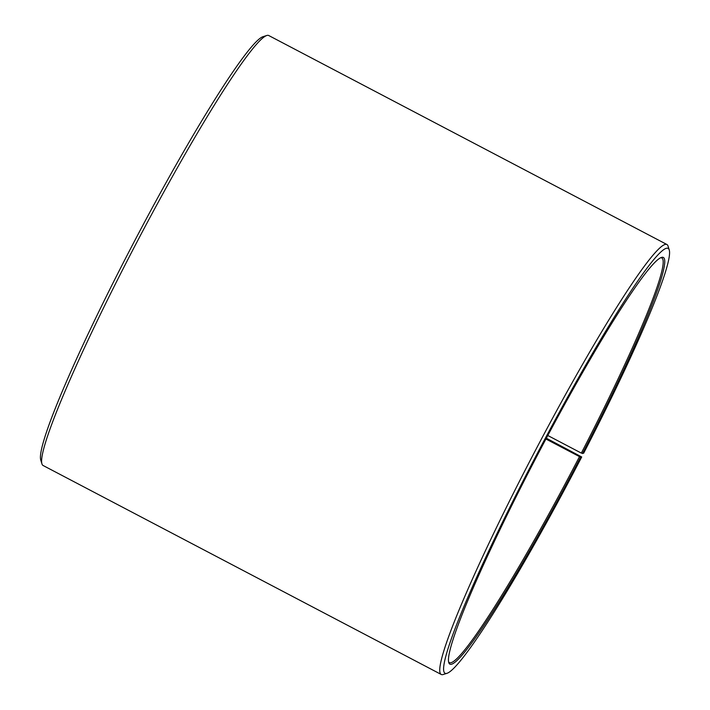 <?xml version="1.0" encoding="UTF-8"?>
<svg xmlns="http://www.w3.org/2000/svg" width="710" height="710" viewBox="0 0 710 710"><rect width="100%" height="100%" fill="white"/><g stroke="black" fill="none" stroke-linecap="round" stroke-linejoin="round"><path stroke-width="1.06" d="M546.345 438.212L581.703 456.974L579.502 456.628L545.928 439.011M579.502 456.628A228.505 19.516 -62.3 0 1 449.386 662.616A228.505 19.516 -62.3 0 1 448.578 661.773M660.628 257.757A228.505 19.516 -62.3 0 1 661.782 257.952A228.505 19.516 -62.3 0 1 581.33 453.095L547.792 435.496M581.703 456.974A239.936 20.492 -62.3 0 1 447.051 673.293L443.226 674.5A242.793 20.741 -62.3 0 1 441.238 674.465L43.088 465.494A242.793 20.741 -62.3 0 1 41.934 463.87L40.754 460.036A239.936 20.492 -62.3 0 1 135.264 239.669A239.936 20.492 -62.3 0 1 262.948 36.707L266.774 35.5A242.793 20.741 -62.3 0 1 268.762 35.535L666.912 244.506A242.793 20.741 -62.3 0 1 668.066 246.13L669.246 249.964A239.936 20.492 -62.3 0 1 583.62 453.264L581.33 453.095M41.934 463.87A242.793 20.741 -62.3 0 1 137.562 240.876A242.793 20.741 -62.3 0 1 266.774 35.5M441.238 674.465A242.793 20.741 -62.3 0 1 535.713 449.847A242.793 20.741 -62.3 0 1 666.912 244.506M447.051 673.293A239.936 20.492 -62.3 0 1 538.446 451.285A239.936 20.492 -62.3 0 1 669.246 249.964M580.629 457.142A229.649 19.614 -62.3 0 1 448.764 662.625A229.649 19.614 -62.3 0 1 539.227 451.693A229.649 19.614 -62.3 0 1 661.436 257.437A229.649 19.614 -62.3 0 1 582.466 453.592"/></g></svg>
